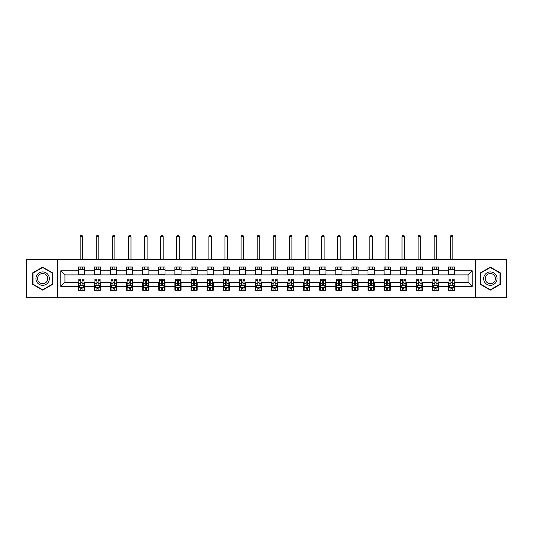 <?xml version="1.0" encoding="UTF-8"?>
<svg xmlns="http://www.w3.org/2000/svg" width="533" height="533" viewBox="0 0 533 533"><rect width="100%" height="100%" fill="white"/><g stroke="black" fill="none" stroke-linecap="round" stroke-linejoin="round"><path stroke-width="0.8" d="M475.609 297.707L506.35 297.707L506.35 259.538L475.609 259.538L475.609 297.707L57.391 297.707L57.391 259.538L26.65 259.538L26.65 297.707L57.391 297.707M475.609 259.538L57.391 259.538M454.669 270.784L454.669 267.013L448.48 267.013L448.48 270.784L438.572 270.784L438.572 267.013L432.383 267.013L432.383 270.784L422.482 270.784L422.482 267.013L416.293 267.013L416.293 270.784L406.386 270.784L406.386 267.013L400.196 267.013L400.196 270.784L390.296 270.784L390.296 267.013L384.106 267.013L384.106 270.784L374.199 270.784L374.199 267.013L368.01 267.013L368.01 270.784L358.109 270.784L358.109 267.013L351.92 267.013L351.92 270.784L342.013 270.784L342.013 267.013L335.823 267.013L335.823 270.784L325.923 270.784L325.923 267.013L319.733 267.013L319.733 270.784L309.826 270.784L309.826 267.013L303.637 267.013L303.637 270.784L293.736 270.784L293.736 267.013L287.547 267.013L287.547 270.784L277.64 270.784L277.64 267.013L271.45 267.013L271.45 270.784L261.55 270.784L261.55 267.013L255.36 267.013L255.36 270.784L245.453 270.784L245.453 267.013L239.264 267.013L239.264 270.784L229.363 270.784L229.363 267.013L223.174 267.013L223.174 270.784L213.267 270.784L213.267 267.013L207.077 267.013L207.077 270.784L197.177 270.784L197.177 267.013L190.987 267.013L190.987 270.784L181.08 270.784L181.08 267.013L174.891 267.013L174.891 270.784L164.99 270.784L164.99 267.013L158.801 267.013L158.801 270.784L148.894 270.784L148.894 267.013L142.704 267.013L142.704 270.784L132.804 270.784L132.804 267.013L126.614 267.013L126.614 270.784L116.707 270.784L116.707 267.013L110.518 267.013L110.518 270.784L100.617 270.784L100.617 267.013L94.428 267.013L94.428 270.784L84.52 270.784L84.52 267.013L78.331 267.013L78.331 270.784L60.795 270.784L60.795 286.461L64.926 282.337L78.331 282.337L78.331 290.225L84.52 290.225L84.52 282.337L94.428 282.337L94.428 290.225L100.617 290.225L100.617 282.337L110.518 282.337L110.518 290.225L116.707 290.225L116.707 282.337L126.614 282.337L126.614 290.225L132.804 290.225L132.804 282.337L142.704 282.337L142.704 290.225L148.894 290.225L148.894 282.337L158.801 282.337L158.801 290.225L164.99 290.225L164.99 282.337L174.891 282.337L174.891 290.225L181.08 290.225L181.08 282.337L190.987 282.337L190.987 290.225L197.177 290.225L197.177 282.337L207.077 282.337L207.077 290.225L213.267 290.225L213.267 282.337L223.174 282.337L223.174 290.225L229.363 290.225L229.363 282.337L239.264 282.337L239.264 290.225L245.453 290.225L245.453 282.337L255.36 282.337L255.36 290.225L261.55 290.225L261.55 282.337L271.45 282.337L271.45 290.225L277.64 290.225L277.64 282.337L287.547 282.337L287.547 290.225L293.736 290.225L293.736 282.337L303.637 282.337L303.637 290.225L309.826 290.225L309.826 282.337L319.733 282.337L319.733 290.225L325.923 290.225L325.923 282.337L335.823 282.337L335.823 290.225L342.013 290.225L342.013 282.337L351.92 282.337L351.92 290.225L358.109 290.225L358.109 282.337L368.01 282.337L368.01 290.225L374.199 290.225L374.199 282.337L384.106 282.337L384.106 290.225L390.296 290.225L390.296 282.337L400.196 282.337L400.196 290.225L406.386 290.225L406.386 282.337L416.293 282.337L416.293 290.225L422.482 290.225L422.482 282.337L432.383 282.337L432.383 290.225L438.572 290.225L438.572 282.337L448.48 282.337L448.48 290.225L454.669 290.225L454.669 282.337L468.074 282.337L468.074 274.908L454.669 274.908L454.669 270.784L472.205 270.784L472.205 286.461L454.669 286.461M448.48 286.461L438.572 286.461M432.383 286.461L422.482 286.461M416.293 286.461L406.386 286.461M400.196 286.461L390.296 286.461M384.106 286.461L374.199 286.461M368.01 286.461L358.109 286.461M351.92 286.461L342.013 286.461M335.823 286.461L325.923 286.461M319.733 286.461L309.826 286.461M303.637 286.461L293.736 286.461M287.547 286.461L277.64 286.461M271.45 286.461L261.55 286.461M255.36 286.461L245.453 286.461M239.264 286.461L229.363 286.461M223.174 286.461L213.267 286.461M207.077 286.461L197.177 286.461M190.987 286.461L181.08 286.461M174.891 286.461L164.99 286.461M158.801 286.461L148.894 286.461M142.704 286.461L132.804 286.461M126.614 286.461L116.707 286.461M110.518 286.461L100.617 286.461M94.428 286.461L84.52 286.461M78.331 286.461L60.795 286.461M448.48 270.784L448.48 274.908L438.572 274.908L438.572 270.784M432.383 270.784L432.383 274.908L422.482 274.908L422.482 270.784M416.293 270.784L416.293 274.908L406.386 274.908L406.386 270.784M400.196 270.784L400.196 274.908L390.296 274.908L390.296 270.784M384.106 270.784L384.106 274.908L374.199 274.908L374.199 270.784M368.01 270.784L368.01 274.908L358.109 274.908L358.109 270.784M351.92 270.784L351.92 274.908L342.013 274.908L342.013 270.784M335.823 270.784L335.823 274.908L325.923 274.908L325.923 270.784M319.733 270.784L319.733 274.908L309.826 274.908L309.826 270.784M303.637 270.784L303.637 274.908L293.736 274.908L293.736 270.784M287.547 270.784L287.547 274.908L277.64 274.908L277.64 270.784M271.45 270.784L271.45 274.908L261.55 274.908L261.55 270.784M255.36 270.784L255.36 274.908L245.453 274.908L245.453 270.784M239.264 270.784L239.264 274.908L229.363 274.908L229.363 270.784M223.174 270.784L223.174 274.908L213.267 274.908L213.267 270.784M207.077 270.784L207.077 274.908L197.177 274.908L197.177 270.784M190.987 270.784L190.987 274.908L181.08 274.908L181.08 270.784M174.891 270.784L174.891 274.908L164.99 274.908L164.99 270.784M158.801 270.784L158.801 274.908L148.894 274.908L148.894 270.784M142.704 270.784L142.704 274.908L132.804 274.908L132.804 270.784M126.614 270.784L126.614 274.908L116.707 274.908L116.707 270.784M110.518 270.784L110.518 274.908L100.617 274.908L100.617 270.784M94.428 270.784L94.428 274.908L84.52 274.908L84.52 270.784M78.331 270.784L78.331 274.908L64.926 274.908L60.795 270.784M64.926 274.908L64.926 282.337M472.205 286.461L468.074 282.337M468.074 274.908L472.205 270.784M78.331 269.598L84.52 269.598M78.331 274.801L84.52 274.801M78.331 282.437L78.851 282.437M80.809 282.437L82.049 282.437M84.007 282.437L84.52 282.437M78.331 287.647L78.851 287.647M80.809 287.647L82.049 287.647M84.007 287.647L84.52 287.647M94.428 282.437L94.941 282.437M96.906 282.437L98.139 282.437M100.104 282.437L100.617 282.437M94.428 287.647L94.941 287.647M96.906 287.647L98.139 287.647M100.104 287.647L100.617 287.647M94.428 269.598L100.617 269.598M94.428 274.801L100.617 274.801M110.518 282.437L111.037 282.437M112.996 282.437L114.235 282.437M116.194 282.437L116.707 282.437M110.518 287.647L111.037 287.647M112.996 287.647L114.235 287.647M116.194 287.647L116.707 287.647M110.518 269.598L116.707 269.598M110.518 274.801L116.707 274.801M126.614 282.437L127.127 282.437M129.086 282.437L130.325 282.437M132.284 282.437L132.804 282.437M126.614 287.647L127.127 287.647M129.086 287.647L130.325 287.647M132.284 287.647L132.804 287.647M126.614 269.598L132.804 269.598M126.614 274.801L132.804 274.801M142.704 282.437L143.224 282.437M145.183 282.437L146.422 282.437M148.381 282.437L148.894 282.437M142.704 287.647L143.224 287.647M145.183 287.647L146.422 287.647M148.381 287.647L148.894 287.647M142.704 269.598L148.894 269.598M142.704 274.801L148.894 274.801M158.801 282.437L159.314 282.437M161.272 282.437L162.512 282.437M164.47 282.437L164.99 282.437M158.801 287.647L159.314 287.647M161.272 287.647L162.512 287.647M164.47 287.647L164.99 287.647M158.801 269.598L164.99 269.598M158.801 274.801L164.99 274.801M174.891 282.437L175.41 282.437M177.369 282.437L178.608 282.437M180.567 282.437L181.08 282.437M174.891 287.647L175.41 287.647M177.369 287.647L178.608 287.647M180.567 287.647L181.08 287.647M174.891 269.598L181.08 269.598M174.891 274.801L181.08 274.801M190.987 282.437L191.5 282.437M193.459 282.437L194.698 282.437M196.657 282.437L197.177 282.437M190.987 287.647L191.5 287.647M193.459 287.647L194.698 287.647M196.657 287.647L197.177 287.647M190.987 269.598L197.177 269.598M190.987 274.801L197.177 274.801M207.077 282.437L207.597 282.437M209.556 282.437L210.795 282.437M212.754 282.437L213.267 282.437M207.077 287.647L207.597 287.647M209.556 287.647L210.795 287.647M212.754 287.647L213.267 287.647M207.077 269.598L213.267 269.598M207.077 274.801L213.267 274.801M223.174 282.437L223.687 282.437M225.646 282.437L226.885 282.437M228.844 282.437L229.363 282.437M223.174 287.647L223.687 287.647M225.646 287.647L226.885 287.647M228.844 287.647L229.363 287.647M223.174 269.598L229.363 269.598M223.174 274.801L229.363 274.801M239.264 282.437L239.783 282.437M241.742 282.437L242.981 282.437M244.94 282.437L245.453 282.437M239.264 287.647L239.783 287.647M241.742 287.647L242.981 287.647M244.94 287.647L245.453 287.647M239.264 269.598L245.453 269.598M239.264 274.801L245.453 274.801M255.36 282.437L255.873 282.437M257.832 282.437L259.071 282.437M261.03 282.437L261.55 282.437M255.36 287.647L255.873 287.647M257.832 287.647L259.071 287.647M261.03 287.647L261.55 287.647M255.36 269.598L261.55 269.598M255.36 274.801L261.55 274.801M271.45 282.437L271.97 282.437M273.929 282.437L275.168 282.437M277.127 282.437L277.64 282.437M271.45 287.647L271.97 287.647M273.929 287.647L275.168 287.647M277.127 287.647L277.64 287.647M271.45 269.598L277.64 269.598M271.45 274.801L277.64 274.801M287.547 282.437L288.06 282.437M290.019 282.437L291.258 282.437M293.217 282.437L293.736 282.437M287.547 287.647L288.06 287.647M290.019 287.647L291.258 287.647M293.217 287.647L293.736 287.647M287.547 269.598L293.736 269.598M287.547 274.801L293.736 274.801M303.637 282.437L304.156 282.437M306.115 282.437L307.354 282.437M309.313 282.437L309.826 282.437M303.637 287.647L304.156 287.647M306.115 287.647L307.354 287.647M309.313 287.647L309.826 287.647M303.637 269.598L309.826 269.598M303.637 274.801L309.826 274.801M319.733 282.437L320.246 282.437M322.205 282.437L323.444 282.437M325.403 282.437L325.923 282.437M319.733 287.647L320.246 287.647M322.205 287.647L323.444 287.647M325.403 287.647L325.923 287.647M319.733 269.598L325.923 269.598M319.733 274.801L325.923 274.801M335.823 282.437L336.343 282.437M338.302 282.437L339.541 282.437M341.5 282.437L342.013 282.437M335.823 287.647L336.343 287.647M338.302 287.647L339.541 287.647M341.5 287.647L342.013 287.647M335.823 269.598L342.013 269.598M335.823 274.801L342.013 274.801M351.92 282.437L352.433 282.437M354.392 282.437L355.631 282.437M357.59 282.437L358.109 282.437M351.92 287.647L352.433 287.647M354.392 287.647L355.631 287.647M357.59 287.647L358.109 287.647M351.92 269.598L358.109 269.598M351.92 274.801L358.109 274.801M368.01 282.437L368.53 282.437M370.488 282.437L371.728 282.437M373.686 282.437L374.199 282.437M368.01 287.647L368.53 287.647M370.488 287.647L371.728 287.647M373.686 287.647L374.199 287.647M368.01 269.598L374.199 269.598M368.01 274.801L374.199 274.801M384.106 282.437L384.619 282.437M386.578 282.437L387.817 282.437M389.776 282.437L390.296 282.437M384.106 287.647L384.619 287.647M386.578 287.647L387.817 287.647M389.776 287.647L390.296 287.647M384.106 269.598L390.296 269.598M384.106 274.801L390.296 274.801M400.196 282.437L400.716 282.437M402.675 282.437L403.914 282.437M405.873 282.437L406.386 282.437M400.196 287.647L400.716 287.647M402.675 287.647L403.914 287.647M405.873 287.647L406.386 287.647M400.196 269.598L406.386 269.598M400.196 274.801L406.386 274.801M416.293 282.437L416.806 282.437M418.765 282.437L420.004 282.437M421.963 282.437L422.482 282.437M416.293 287.647L416.806 287.647M418.765 287.647L420.004 287.647M421.963 287.647L422.482 287.647M416.293 269.598L422.482 269.598M416.293 274.801L422.482 274.801M432.383 282.437L432.896 282.437M434.861 282.437L436.094 282.437M438.059 282.437L438.572 282.437M432.383 287.647L432.896 287.647M434.861 287.647L436.094 287.647M438.059 287.647L438.572 287.647M432.383 269.598L438.572 269.598M432.383 274.801L438.572 274.801M448.48 282.437L448.993 282.437M450.951 282.437L452.191 282.437M454.149 282.437L454.669 282.437M448.48 287.647L448.993 287.647M450.951 287.647L452.191 287.647M454.149 287.647L454.669 287.647M448.48 269.598L454.669 269.598M448.48 274.801L454.669 274.801M42.64 290.119L52.594 284.369L52.594 272.876L42.64 267.126L32.686 272.876L32.686 284.369L42.64 290.119M500.314 272.876L490.36 267.126L480.406 272.876L480.406 284.369L490.36 290.119L500.314 284.369L500.314 272.876M80.809 288.886L82.049 288.886M78.851 280.531L80.809 280.531L80.809 279.239L78.851 279.239L78.851 285.535L79.883 287.593L82.975 287.593L84.007 285.535L84.007 279.239L82.049 279.239L82.049 280.531L84.007 280.531M84.007 285.535L84.007 290.225M78.851 285.535L78.851 290.225M82.049 287.593L82.049 290.225M80.809 290.225L80.809 287.593M80.809 280.531L80.809 284.762C81.223 285.555 81.636 285.555 82.049 284.762L82.049 280.531M82.715 269.598L82.715 267.013M82.715 259.538L82.715 236.632L80.137 236.632L80.137 259.538M80.137 269.598L80.137 267.013M80.137 236.632L80.916 235.293L81.942 235.293L82.715 236.632M48.45 281.977A6.702 6.702 0 0 0 45.991 272.816A6.702 6.702 0 0 0 36.83 275.268A6.702 6.702 0 0 0 39.289 284.429A6.702 6.702 0 0 0 48.45 281.977M47.037 281.158A5.077 5.077 0 0 0 45.178 274.222A5.077 5.077 0 0 0 38.243 276.081A5.077 5.077 0 0 0 40.102 283.016A5.077 5.077 0 0 0 47.037 281.158M32.993 284.189L32.993 273.056L42.64 267.486L52.287 273.056L52.287 284.189L42.64 289.759L32.993 284.189M490.36 271.917A6.702 6.702 0 0 0 483.658 278.619A6.702 6.702 0 0 0 490.36 285.328A6.702 6.702 0 0 0 497.062 278.619A6.702 6.702 0 0 0 490.36 271.917M490.36 273.542A5.077 5.077 0 0 0 485.283 278.619A5.077 5.077 0 0 0 490.36 283.696A5.077 5.077 0 0 0 495.437 278.619A5.077 5.077 0 0 0 490.36 273.542M500.007 284.189L490.36 289.759L480.713 284.189L480.713 273.056L490.36 267.486L500.007 273.056L500.007 284.189M96.906 288.886L98.139 288.886M94.941 280.531L96.906 280.531L96.906 279.239L94.941 279.239L94.941 285.535L95.973 287.593L99.071 287.593L100.104 285.535L100.104 279.239L98.139 279.239L98.139 280.531L100.104 280.531M100.104 285.535L100.104 290.225M94.941 285.535L94.941 290.225M98.139 287.593L98.139 290.225M96.906 290.225L96.906 287.593M96.906 280.531L96.906 284.762C97.312 285.555 97.726 285.555 98.139 284.762L98.139 280.531M98.812 269.598L98.812 267.013M98.812 259.538L98.812 236.632L96.233 236.632L96.233 259.538M96.233 269.598L96.233 267.013M96.233 236.632L97.006 235.293L98.039 235.293L98.812 236.632M112.996 288.886L114.235 288.886M111.037 280.531L112.996 280.531L112.996 279.239L111.037 279.239L111.037 285.535L112.07 287.593L115.161 287.593L116.194 285.535L116.194 279.239L114.235 279.239L114.235 280.531L116.194 280.531M116.194 285.535L116.194 290.225M111.037 285.535L111.037 290.225M114.235 287.593L114.235 290.225M112.996 290.225L112.996 287.593M112.996 280.531L112.996 284.762C113.409 285.555 113.822 285.555 114.235 284.762L114.235 280.531M114.901 269.598L114.901 267.013M114.901 259.538L114.901 236.632L112.323 236.632L112.323 259.538M112.323 269.598L112.323 267.013M112.323 236.632L113.096 235.293L114.129 235.293L114.901 236.632M129.086 288.886L130.325 288.886M127.127 280.531L129.086 280.531L129.086 279.239L127.127 279.239L127.127 285.535L128.16 287.593L131.258 287.593L132.284 285.535L132.284 279.239L130.325 279.239L130.325 280.531L132.284 280.531M132.284 285.535L132.284 290.225M127.127 285.535L127.127 290.225M130.325 287.593L130.325 290.225M129.086 290.225L129.086 287.593M129.086 280.531L129.086 284.762C129.499 285.555 129.912 285.555 130.325 284.762L130.325 280.531M130.998 269.598L130.998 267.013M130.998 259.538L130.998 236.632L128.42 236.632L128.42 259.538M128.42 269.598L128.42 267.013M128.42 236.632L129.193 235.293L130.225 235.293L130.998 236.632M145.183 288.886L146.422 288.886M143.224 280.531L145.183 280.531L145.183 279.239L143.224 279.239L143.224 285.535L144.256 287.593L147.348 287.593L148.381 285.535L148.381 279.239L146.422 279.239L146.422 280.531L148.381 280.531M148.381 285.535L148.381 290.225M143.224 285.535L143.224 290.225M146.422 287.593L146.422 290.225M145.183 290.225L145.183 287.593M145.183 280.531L145.183 284.762C145.596 285.555 146.009 285.555 146.422 284.762L146.422 280.531M147.088 269.598L147.088 267.013M147.088 259.538L147.088 236.632L144.51 236.632L144.51 259.538M144.51 269.598L144.51 267.013M144.51 236.632L145.282 235.293L146.315 235.293L147.088 236.632M161.272 288.886L162.512 288.886M159.314 280.531L161.272 280.531L161.272 279.239L159.314 279.239L159.314 285.535L160.346 287.593L163.444 287.593L164.47 285.535L164.47 279.239L162.512 279.239L162.512 280.531L164.47 280.531M164.47 285.535L164.47 290.225M159.314 285.535L159.314 290.225M162.512 287.593L162.512 290.225M161.272 290.225L161.272 287.593M161.272 280.531L161.272 284.762C161.686 285.555 162.099 285.555 162.512 284.762L162.512 280.531M163.185 269.598L163.185 267.013M163.185 259.538L163.185 236.632L160.606 236.632L160.606 259.538M160.606 269.598L160.606 267.013M160.606 236.632L161.379 235.293L162.412 235.293L163.185 236.632M177.369 288.886L178.608 288.886M175.41 280.531L177.369 280.531L177.369 279.239L175.41 279.239L175.41 285.535L176.443 287.593L179.534 287.593L180.567 285.535L180.567 279.239L178.608 279.239L178.608 280.531L180.567 280.531M180.567 285.535L180.567 290.225M175.41 285.535L175.41 290.225M178.608 287.593L178.608 290.225M177.369 290.225L177.369 287.593M177.369 280.531L177.369 284.762C177.782 285.555 178.195 285.555 178.608 284.762L178.608 280.531M179.275 269.598L179.275 267.013M179.275 259.538L179.275 236.632L176.696 236.632L176.696 259.538M176.696 269.598L176.696 267.013M176.696 236.632L177.469 235.293L178.502 235.293L179.275 236.632M193.459 288.886L194.698 288.886M191.5 280.531L193.459 280.531L193.459 279.239L191.5 279.239L191.5 285.535L192.533 287.593L195.631 287.593L196.657 285.535L196.657 279.239L194.698 279.239L194.698 280.531L196.657 280.531M196.657 285.535L196.657 290.225M191.5 285.535L191.5 290.225M194.698 287.593L194.698 290.225M193.459 290.225L193.459 287.593M193.459 280.531L193.459 284.762C193.872 285.555 194.285 285.555 194.698 284.762L194.698 280.531M195.371 269.598L195.371 267.013M195.371 259.538L195.371 236.632L192.793 236.632L192.793 259.538M192.793 269.598L192.793 267.013M192.793 236.632L193.566 235.293L194.598 235.293L195.371 236.632M209.556 288.886L210.795 288.886M207.597 280.531L209.556 280.531L209.556 279.239L207.597 279.239L207.597 285.535L208.63 287.593L211.721 287.593L212.754 285.535L212.754 279.239L210.795 279.239L210.795 280.531L212.754 280.531M212.754 285.535L212.754 290.225M207.597 285.535L207.597 290.225M210.795 287.593L210.795 290.225M209.556 290.225L209.556 287.593M209.556 280.531L209.556 284.762C209.969 285.555 210.382 285.555 210.795 284.762L210.795 280.531M211.461 269.598L211.461 267.013M211.461 259.538L211.461 236.632L208.883 236.632L208.883 259.538M208.883 269.598L208.883 267.013M208.883 236.632L209.656 235.293L210.688 235.293L211.461 236.632M225.646 288.886L226.885 288.886M223.687 280.531L225.646 280.531L225.646 279.239L223.687 279.239L223.687 285.535L224.719 287.593L227.818 287.593L228.844 285.535L228.844 279.239L226.885 279.239L226.885 280.531L228.844 280.531M228.844 285.535L228.844 290.225M223.687 285.535L223.687 290.225M226.885 287.593L226.885 290.225M225.646 290.225L225.646 287.593M225.646 280.531L225.646 284.762C226.059 285.555 226.472 285.555 226.885 284.762L226.885 280.531M227.558 269.598L227.558 267.013M227.558 259.538L227.558 236.632L224.979 236.632L224.979 259.538M224.979 269.598L224.979 267.013M224.979 236.632L225.752 235.293L226.785 235.293L227.558 236.632M241.742 288.886L242.981 288.886M239.783 280.531L241.742 280.531L241.742 279.239L239.783 279.239L239.783 285.535L240.816 287.593L243.907 287.593L244.94 285.535L244.94 279.239L242.981 279.239L242.981 280.531L244.94 280.531M244.94 285.535L244.94 290.225M239.783 285.535L239.783 290.225M242.981 287.593L242.981 290.225M241.742 290.225L241.742 287.593M241.742 280.531L241.742 284.762C242.155 285.555 242.568 285.555 242.981 284.762L242.981 280.531M243.648 269.598L243.648 267.013M243.648 259.538L243.648 236.632L241.069 236.632L241.069 259.538M241.069 269.598L241.069 267.013M241.069 236.632L241.842 235.293L242.875 235.293L243.648 236.632M257.832 288.886L259.071 288.886M255.873 280.531L257.832 280.531L257.832 279.239L255.873 279.239L255.873 285.535L256.906 287.593L260.004 287.593L261.03 285.535L261.03 279.239L259.071 279.239L259.071 280.531L261.03 280.531M261.03 285.535L261.03 290.225M255.873 285.535L255.873 290.225M259.071 287.593L259.071 290.225M257.832 290.225L257.832 287.593M257.832 280.531L257.832 284.762C258.245 285.555 258.658 285.555 259.071 284.762L259.071 280.531M259.744 269.598L259.744 267.013M259.744 259.538L259.744 236.632L257.166 236.632L257.166 259.538M257.166 269.598L257.166 267.013M257.166 236.632L257.939 235.293L258.971 235.293L259.744 236.632M273.929 288.886L275.168 288.886M271.97 280.531L273.929 280.531L273.929 279.239L271.97 279.239L271.97 285.535L272.996 287.593L276.094 287.593L277.127 285.535L277.127 279.239L275.168 279.239L275.168 280.531L277.127 280.531M277.127 285.535L277.127 290.225M271.97 285.535L271.97 290.225M275.168 287.593L275.168 290.225M273.929 290.225L273.929 287.593M273.929 280.531L273.929 284.762C274.342 285.555 274.755 285.555 275.168 284.762L275.168 280.531M275.834 269.598L275.834 267.013M275.834 259.538L275.834 236.632L273.256 236.632L273.256 259.538M273.256 269.598L273.256 267.013M273.256 236.632L274.029 235.293L275.061 235.293L275.834 236.632M290.019 288.886L291.258 288.886M288.06 280.531L290.019 280.531L290.019 279.239L288.06 279.239L288.06 285.535L289.093 287.593L292.184 287.593L293.217 285.535L293.217 279.239L291.258 279.239L291.258 280.531L293.217 280.531M293.217 285.535L293.217 290.225M288.06 285.535L288.06 290.225M291.258 287.593L291.258 290.225M290.019 290.225L290.019 287.593M290.019 280.531L290.019 284.762C290.432 285.555 290.845 285.555 291.258 284.762L291.258 280.531M291.931 269.598L291.931 267.013M291.931 259.538L291.931 236.632L289.352 236.632L289.352 259.538M289.352 269.598L289.352 267.013M289.352 236.632L290.125 235.293L291.158 235.293L291.931 236.632M306.115 288.886L307.354 288.886M304.156 280.531L306.115 280.531L306.115 279.239L304.156 279.239L304.156 285.535L305.182 287.593L308.281 287.593L309.313 285.535L309.313 279.239L307.354 279.239L307.354 280.531L309.313 280.531M309.313 285.535L309.313 290.225M304.156 285.535L304.156 290.225M307.354 287.593L307.354 290.225M306.115 290.225L306.115 287.593M306.115 280.531L306.115 284.762C306.528 285.555 306.941 285.555 307.354 284.762L307.354 280.531M308.021 269.598L308.021 267.013M308.021 259.538L308.021 236.632L305.442 236.632L305.442 259.538M305.442 269.598L305.442 267.013M305.442 236.632L306.215 235.293L307.248 235.293L308.021 236.632M322.205 288.886L323.444 288.886M320.246 280.531L322.205 280.531L322.205 279.239L320.246 279.239L320.246 285.535L321.279 287.593L324.37 287.593L325.403 285.535L325.403 279.239L323.444 279.239L323.444 280.531L325.403 280.531M325.403 285.535L325.403 290.225M320.246 285.535L320.246 290.225M323.444 287.593L323.444 290.225M322.205 290.225L322.205 287.593M322.205 280.531L322.205 284.762C322.618 285.555 323.031 285.555 323.444 284.762L323.444 280.531M324.117 269.598L324.117 267.013M324.117 259.538L324.117 236.632L321.539 236.632L321.539 259.538M321.539 269.598L321.539 267.013M321.539 236.632L322.312 235.293L323.344 235.293L324.117 236.632M338.302 288.886L339.541 288.886M336.343 280.531L338.302 280.531L338.302 279.239L336.343 279.239L336.343 285.535L337.369 287.593L340.467 287.593L341.5 285.535L341.5 279.239L339.541 279.239L339.541 280.531L341.5 280.531M341.5 285.535L341.5 290.225M336.343 285.535L336.343 290.225M339.541 287.593L339.541 290.225M338.302 290.225L338.302 287.593M338.302 280.531L338.302 284.762C338.715 285.555 339.128 285.555 339.541 284.762L339.541 280.531M340.207 269.598L340.207 267.013M340.207 259.538L340.207 236.632L337.629 236.632L337.629 259.538M337.629 269.598L337.629 267.013M337.629 236.632L338.402 235.293L339.434 235.293L340.207 236.632M354.392 288.886L355.631 288.886M352.433 280.531L354.392 280.531L354.392 279.239L352.433 279.239L352.433 285.535L353.466 287.593L356.557 287.593L357.59 285.535L357.59 279.239L355.631 279.239L355.631 280.531L357.59 280.531M357.59 285.535L357.59 290.225M352.433 285.535L352.433 290.225M355.631 287.593L355.631 290.225M354.392 290.225L354.392 287.593M354.392 280.531L354.392 284.762C354.805 285.555 355.218 285.555 355.631 284.762L355.631 280.531M356.304 269.598L356.304 267.013M356.304 259.538L356.304 236.632L353.725 236.632L353.725 259.538M353.725 269.598L353.725 267.013M353.725 236.632L354.498 235.293L355.531 235.293L356.304 236.632M370.488 288.886L371.728 288.886M368.53 280.531L370.488 280.531L370.488 279.239L368.53 279.239L368.53 285.535L369.556 287.593L372.654 287.593L373.686 285.535L373.686 279.239L371.728 279.239L371.728 280.531L373.686 280.531M373.686 285.535L373.686 290.225M368.53 285.535L368.53 290.225M371.728 287.593L371.728 290.225M370.488 290.225L370.488 287.593M370.488 280.531L370.488 284.762C370.901 285.555 371.314 285.555 371.728 284.762L371.728 280.531M372.394 269.598L372.394 267.013M372.394 259.538L372.394 236.632L369.815 236.632L369.815 259.538M369.815 269.598L369.815 267.013M369.815 236.632L370.588 235.293L371.621 235.293L372.394 236.632M386.578 288.886L387.817 288.886M384.619 280.531L386.578 280.531L386.578 279.239L384.619 279.239L384.619 285.535L385.652 287.593L388.744 287.593L389.776 285.535L389.776 279.239L387.817 279.239L387.817 280.531L389.776 280.531M389.776 285.535L389.776 290.225M384.619 285.535L384.619 290.225M387.817 287.593L387.817 290.225M386.578 290.225L386.578 287.593M386.578 280.531L386.578 284.762C386.991 285.555 387.404 285.555 387.817 284.762L387.817 280.531M388.49 269.598L388.49 267.013M388.49 259.538L388.49 236.632L385.912 236.632L385.912 259.538M385.912 269.598L385.912 267.013M385.912 236.632L386.685 235.293L387.718 235.293L388.49 236.632M402.675 288.886L403.914 288.886M400.716 280.531L402.675 280.531L402.675 279.239L400.716 279.239L400.716 285.535L401.742 287.593L404.84 287.593L405.873 285.535L405.873 279.239L403.914 279.239L403.914 280.531L405.873 280.531M405.873 285.535L405.873 290.225M400.716 285.535L400.716 290.225M403.914 287.593L403.914 290.225M402.675 290.225L402.675 287.593M402.675 280.531L402.675 284.762C403.088 285.555 403.494 285.555 403.914 284.762L403.914 280.531M404.58 269.598L404.58 267.013M404.58 259.538L404.58 236.632L402.002 236.632L402.002 259.538M402.002 269.598L402.002 267.013M402.002 236.632L402.775 235.293L403.807 235.293L404.58 236.632M418.765 288.886L420.004 288.886M416.806 280.531L418.765 280.531L418.765 279.239L416.806 279.239L416.806 285.535L417.839 287.593L420.93 287.593L421.963 285.535L421.963 279.239L420.004 279.239L420.004 280.531L421.963 280.531M421.963 285.535L421.963 290.225M416.806 285.535L416.806 290.225M420.004 287.593L420.004 290.225M418.765 290.225L418.765 287.593M418.765 280.531L418.765 284.762C419.178 285.555 419.591 285.555 420.004 284.762L420.004 280.531M420.677 269.598L420.677 267.013M420.677 259.538L420.677 236.632L418.099 236.632L418.099 259.538M418.099 269.598L418.099 267.013M418.099 236.632L418.871 235.293L419.904 235.293L420.677 236.632M434.861 288.886L436.094 288.886M432.896 280.531L434.861 280.531L434.861 279.239L432.896 279.239L432.896 285.535L433.929 287.593L437.027 287.593L438.059 285.535L438.059 279.239L436.094 279.239L436.094 280.531L438.059 280.531M438.059 285.535L438.059 290.225M432.896 285.535L432.896 290.225M436.094 287.593L436.094 290.225M434.861 290.225L434.861 287.593M434.861 280.531L434.861 284.762C435.274 285.555 435.681 285.555 436.094 284.762L436.094 280.531M436.767 269.598L436.767 267.013M436.767 259.538L436.767 236.632L434.188 236.632L434.188 259.538M434.188 269.598L434.188 267.013M434.188 236.632L434.961 235.293L435.994 235.293L436.767 236.632M450.951 288.886L452.191 288.886M448.993 280.531L450.951 280.531L450.951 279.239L448.993 279.239L448.993 285.535L450.025 287.593L453.117 287.593L454.149 285.535L454.149 279.239L452.191 279.239L452.191 280.531L454.149 280.531M454.149 285.535L454.149 290.225M448.993 285.535L448.993 290.225M452.191 287.593L452.191 290.225M450.951 290.225L450.951 287.593M450.951 280.531L450.951 284.762C451.364 285.555 451.777 285.555 452.191 284.762L452.191 280.531M452.863 269.598L452.863 267.013M452.863 259.538L452.863 236.632L450.285 236.632L450.285 259.538M450.285 269.598L450.285 267.013M450.285 236.632L451.058 235.293L452.084 235.293L452.863 236.632M78.877 285.588L83.981 285.588M84.007 287.474L83.035 287.474M79.817 287.474L78.851 287.474M82.049 283.296L84.007 283.296M78.851 283.296L80.809 283.296M80.809 288.226L82.049 288.226M94.967 285.588L100.077 285.588M100.104 287.474L99.131 287.474M95.913 287.474L94.941 287.474M98.139 283.296L100.104 283.296M94.941 283.296L96.906 283.296M96.906 288.226L98.139 288.226M111.064 285.588L116.167 285.588M116.194 287.474L115.221 287.474M112.003 287.474L111.037 287.474M114.235 283.296L116.194 283.296M111.037 283.296L112.996 283.296M112.996 288.226L114.235 288.226M127.154 285.588L132.264 285.588M132.284 287.474L131.318 287.474M128.1 287.474L127.127 287.474M130.325 283.296L132.284 283.296M127.127 283.296L129.086 283.296M129.086 288.226L130.325 288.226M143.25 285.588L148.354 285.588M148.381 287.474L147.408 287.474M144.19 287.474L143.224 287.474M146.422 283.296L148.381 283.296M143.224 283.296L145.183 283.296M145.183 288.226L146.422 288.226M159.34 285.588L164.45 285.588M164.47 287.474L163.504 287.474M160.286 287.474L159.314 287.474M162.512 283.296L164.47 283.296M159.314 283.296L161.272 283.296M161.272 288.226L162.512 288.226M175.437 285.588L180.54 285.588M180.567 287.474L179.594 287.474M176.376 287.474L175.41 287.474M178.608 283.296L180.567 283.296M175.41 283.296L177.369 283.296M177.369 288.226L178.608 288.226M191.527 285.588L196.637 285.588M196.657 287.474L195.691 287.474M192.473 287.474L191.5 287.474M194.698 283.296L196.657 283.296M191.5 283.296L193.459 283.296M193.459 288.226L194.698 288.226M207.623 285.588L212.727 285.588M212.754 287.474L211.781 287.474M208.563 287.474L207.597 287.474M210.795 283.296L212.754 283.296M207.597 283.296L209.556 283.296M209.556 288.226L210.795 288.226M223.713 285.588L228.824 285.588M228.844 287.474L227.877 287.474M224.66 287.474L223.687 287.474M226.885 283.296L228.844 283.296M223.687 283.296L225.646 283.296M225.646 288.226L226.885 288.226M239.81 285.588L244.914 285.588M244.94 287.474L243.967 287.474M240.749 287.474L239.783 287.474M242.981 283.296L244.94 283.296M239.783 283.296L241.742 283.296M241.742 288.226L242.981 288.226M255.9 285.588L261.003 285.588M261.03 287.474L260.064 287.474M256.846 287.474L255.873 287.474M259.071 283.296L261.03 283.296M255.873 283.296L257.832 283.296M257.832 288.226L259.071 288.226M271.997 285.588L277.1 285.588M277.127 287.474L276.154 287.474M272.936 287.474L271.97 287.474M275.168 283.296L277.127 283.296M271.97 283.296L273.929 283.296M273.929 288.226L275.168 288.226M288.087 285.588L293.19 285.588M293.217 287.474L292.251 287.474M289.033 287.474L288.06 287.474M291.258 283.296L293.217 283.296M288.06 283.296L290.019 283.296M290.019 288.226L291.258 288.226M304.176 285.588L309.287 285.588M309.313 287.474L308.341 287.474M305.123 287.474L304.156 287.474M307.354 283.296L309.313 283.296M304.156 283.296L306.115 283.296M306.115 288.226L307.354 288.226M320.273 285.588L325.377 285.588M325.403 287.474L324.437 287.474M321.219 287.474L320.246 287.474M323.444 283.296L325.403 283.296M320.246 283.296L322.205 283.296M322.205 288.226L323.444 288.226M336.363 285.588L341.473 285.588M341.5 287.474L340.527 287.474M337.309 287.474L336.343 287.474M339.541 283.296L341.5 283.296M336.343 283.296L338.302 283.296M338.302 288.226L339.541 288.226M352.46 285.588L357.563 285.588M357.59 287.474L356.624 287.474M353.406 287.474L352.433 287.474M355.631 283.296L357.59 283.296M352.433 283.296L354.392 283.296M354.392 288.226L355.631 288.226M368.55 285.588L373.66 285.588M373.686 287.474L372.714 287.474M369.496 287.474L368.53 287.474M371.728 283.296L373.686 283.296M368.53 283.296L370.488 283.296M370.488 288.226L371.728 288.226M384.646 285.588L389.75 285.588M389.776 287.474L388.81 287.474M385.592 287.474L384.619 287.474M387.817 283.296L389.776 283.296M384.619 283.296L386.578 283.296M386.578 288.226L387.817 288.226M400.736 285.588L405.846 285.588M405.873 287.474L404.9 287.474M401.682 287.474L400.716 287.474M403.914 283.296L405.873 283.296M400.716 283.296L402.675 283.296M402.675 288.226L403.914 288.226M416.833 285.588L421.936 285.588M421.963 287.474L420.997 287.474M417.779 287.474L416.806 287.474M420.004 283.296L421.963 283.296M416.806 283.296L418.765 283.296M418.765 288.226L420.004 288.226M432.923 285.588L438.033 285.588M438.059 287.474L437.087 287.474M433.869 287.474L432.896 287.474M436.094 283.296L438.059 283.296M432.896 283.296L434.861 283.296M434.861 288.226L436.094 288.226M449.019 285.588L454.123 285.588M454.149 287.474L453.183 287.474M449.965 287.474L448.993 287.474M452.191 283.296L454.149 283.296M448.993 283.296L450.951 283.296M450.951 288.226L452.191 288.226"/></g></svg>
